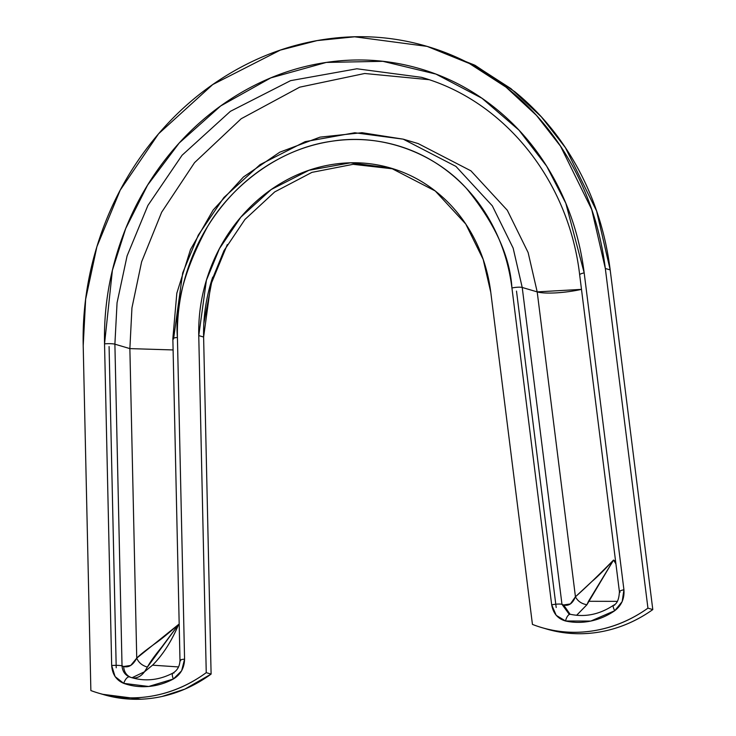 <?xml version="1.0" encoding="UTF-8"?>
<svg xmlns="http://www.w3.org/2000/svg" width="736" height="736" viewBox="0 0 736 736"><rect width="100%" height="100%" fill="white"/><g stroke="black" fill="none" stroke-linecap="round" stroke-linejoin="round"><path stroke-width="1.1" d="M178.646 624.404L179.216 625.131L178.646 624.404C168.01 633.714 160.108 640.145 154.946 643.678C145.415 650.514 139.343 655.334 136.74 658.131C138.616 662.602 142.168 665.583 147.402 667.083L144.523 671.766L152.545 665.178C162.849 654.911 171.552 641.314 178.646 624.404C171.764 640.992 163.061 654.58 152.545 665.178L178.554 666.936L152.545 665.178L144.523 671.766L147.402 667.083C150.024 662.188 154.68 655.684 161.359 647.57L178.646 624.404L179.207 624.818L178.646 624.404L147.402 667.083C142.168 665.583 138.616 662.602 136.74 658.131L129.867 348.606L136.74 658.131L178.646 624.404M129.628 676.973A7.811 3.376 109.4 0 0 129.564 676.945A7.811 3.376 109.4 0 0 129.49 676.918A64.372 58.052 -73.5 0 0 132.121 677.773A64.372 58.052 106.5 0 1 129.49 676.918A7.811 3.376 109.4 0 0 123.722 683.358A72.183 65.099 -73.5 0 0 173.365 679.006L181.636 670.79L184.57 659.152L177.422 337.465C176.907 314.116 180.375 291.254 187.836 268.861C195.298 246.477 206.218 226.154 220.607 207.902C234.986 189.649 251.804 174.763 271.069 163.236C290.334 151.708 310.675 144.357 332.083 141.192C353.492 138.028 374.458 139.26 394.984 144.9C415.509 150.549 434.139 160.19 450.855 173.843C467.581 187.487 481.224 204.176 491.777 223.9C502.329 243.625 509.045 264.978 511.934 287.978L551.687 604.845L556.214 615.351L565.533 620.991A7.811 3.367 -77.6 0 1 570.437 614.321A7.811 3.367 102.4 0 0 565.533 620.991A72.183 65.099 -73.5 0 0 614.735 610.714A7.811 2.254 -124.5 0 1 613.52 605.259A7.811 2.254 -124.5 0 1 614.422 605.176A7.811 2.254 -124.5 0 1 614.606 605.24M172.877 673.1A7.811 2.521 61.8 0 0 173.365 679.006C180.596 674.608 184.331 667.984 184.57 659.152L177.422 337.465C174.717 305.937 184.718 269.036 207.451 226.762C231.26 186.392 278.392 148.497 332.083 141.192C385.682 132.627 437.304 155.912 466.468 188.444C494.85 223.155 510.002 256.34 511.934 287.978L551.687 604.845C553.196 613.419 557.814 618.801 565.533 620.991L590.787 621.074L614.735 610.714L622.178 601.606L623.926 589.757L584.182 272.89C580.042 239.918 570.409 209.291 555.275 181.01C540.141 152.729 520.591 128.8 496.607 109.232C472.622 89.663 445.924 75.826 416.493 67.74C387.062 59.653 356.997 57.877 326.296 62.422C295.596 66.958 266.432 77.501 238.814 94.024C211.195 110.556 187.073 131.9 166.446 158.074C145.829 184.248 130.171 213.376 119.471 245.484C108.772 277.582 103.794 310.371 104.54 343.85L111.679 665.537L115.092 676.586L123.722 683.358L148.663 686.476L173.365 679.006A7.811 2.521 -118.2 0 1 172.868 673.1A7.811 2.521 -118.2 0 1 173.76 673.044A7.811 2.521 -118.2 0 1 173.935 673.109M568.854 613.806L561.973 604.33L563.61 604.964L570.372 603.943L575.442 596.776C585.286 588.064 597.982 575.828 613.539 560.068L615.59 561.246L613.539 560.068C603.851 570.483 596.638 577.622 591.891 581.495L575.442 596.776L537.197 291.888L522.22 287.463L561.973 604.33A47.95 18.639 78.2 0 0 563.61 604.964L570.069 614.229L563.61 604.964C568.68 606.308 572.626 603.575 575.442 596.776C577.723 601.146 581.55 603.805 586.914 604.734L588.496 601.294L617.21 601.358L588.496 601.294L613.539 560.068L615.931 563.914L613.539 560.068L615.719 562.258M132.011 677.736A59.708 24.316 85 0 0 144.523 671.766L132.011 677.736M131.109 677.516C126.509 675.602 124.025 671.931 123.657 666.503C128.745 667.846 133.106 665.059 136.74 658.131L130.741 665.436L123.657 666.503C124.025 671.931 126.509 675.602 131.109 677.516M576.638 615.287L586.914 604.734L576.61 615.287M102.332 694.25L140.953 699.2A141.652 127.751 -73.5 0 0 182.362 690.166A141.652 127.751 -73.5 0 0 184.902 689.108L211.103 674.093L203.614 337.033C203.164 316.655 206.19 296.691 212.704 277.141M545.836 628.792L565.11 632.859A141.652 127.751 -73.5 0 0 567.75 633.153A141.652 127.751 -73.5 0 0 609.574 629.878C624.965 625.904 639.372 619.142 652.795 609.583L610.181 269.91C605.682 234.011 595.194 200.67 578.717 169.887C562.249 139.104 540.96 113.059 514.85 91.761L475.134 65.357L431.305 47.628M428.048 46.662L474.242 64.943L510.922 88.614L541.337 116.84L565.423 147.678L596.592 210.984L610.181 269.91L605.323 268.474L610.181 269.91L652.795 609.583L647.938 608.148L605.323 268.474L591.735 209.548L560.565 146.243L536.48 115.405L506.064 87.179L469.384 63.498L427.119 46.386L354.642 36.8L317.124 40.59L280.269 50.131L212.741 84.548L158.553 133.814L120.244 190.1L96.894 246.698L85.643 299.267L83.205 345.718L90.868 690.561L83.205 345.718C82.395 309.276 87.814 273.58 99.461 238.639C111.108 203.697 128.156 171.976 150.604 143.492C173.052 115 199.309 91.761 229.374 73.766C259.44 55.78 291.18 44.307 324.604 39.367C358.027 34.417 390.752 36.349 422.786 45.154C454.82 53.958 483.892 69.018 509.993 90.316C536.102 111.624 557.391 137.669 573.859 168.452C590.336 199.235 600.824 232.576 605.323 268.474L647.938 608.148C630.439 620.604 611.515 628.268 591.183 631.129C570.851 633.99 551.273 631.746 532.441 624.404L490.792 292.394C488.272 272.32 482.402 253.672 473.193 236.449C463.974 219.236 452.07 204.663 437.469 192.749C422.869 180.835 406.612 172.408 388.691 167.486C370.778 162.564 352.47 161.488 333.776 164.248C315.082 167.017 297.326 173.429 280.508 183.494C263.69 193.559 249.007 206.558 236.449 222.484C223.9 238.418 214.36 256.165 207.846 275.706C201.333 295.246 198.306 315.21 198.757 335.598L203.614 337.033L211.103 674.093L206.246 672.658L198.757 335.598L206.246 672.658C188.876 685.363 170.044 693.284 149.73 696.44C129.426 699.586 109.802 697.627 90.868 690.561A141.652 127.751 106.5 0 0 98.725 693.183A141.652 127.751 106.5 0 0 206.246 672.658L211.103 674.093A141.652 127.751 -73.5 0 1 184.902 689.108L161.966 696.495M393.53 168.921L353.114 164.321L311.926 172.371L274.712 191.912L244.941 219.466L223.928 250.755L211.122 282.136L203.614 337.033L198.757 335.598L206.411 280.214L219.475 248.556L240.902 217.074L271.207 189.52L308.982 170.274L350.575 162.812L391.11 168.176L435.27 190.992L465.75 224.029L483.184 259.44L490.792 292.394L532.441 624.404A141.652 127.751 106.5 0 0 541.908 627.633A141.652 127.751 106.5 0 0 647.938 608.148L652.795 609.583A141.652 127.751 -73.5 0 1 609.574 629.878M109.084 346.555L116.214 667.764L109.084 346.555M516.506 291.106L556.195 607.504L516.506 291.106M546.636 629.032A141.652 127.751 -73.5 0 0 565.11 632.859L567.75 633.153M103.546 694.6A141.652 127.751 -73.5 0 0 140.953 699.2M620.117 592.186A7.811 1.472 -7.2 0 1 619.408 591.661A7.811 1.472 -7.2 0 1 623.926 589.757L584.182 272.89A7.811 1.472 172.8 0 0 579.664 274.795A7.811 1.472 -7.2 0 1 579.664 274.795A7.811 1.472 -7.2 0 1 584.182 272.89L565.818 203.265L546.673 166.189L518.99 130.171L481.96 98.247L435.933 74.088L382.858 61.318L326.296 62.422L270.793 77.896L220.717 105.929L179.188 143.032L147.596 185.113L125.736 228.464L112.387 270.342L104.54 343.85A7.811 1.132 -1.3 0 1 114.89 344.181A7.811 1.132 178.7 0 0 104.54 343.85L111.679 665.537A7.811 1.132 -1.3 0 1 122.029 665.868C122.489 671.352 125.028 675.05 129.665 676.982C125.019 675.032 122.48 671.333 122.029 665.868L114.89 344.181L129.867 348.606L131.946 307.869L141.616 261.832L161.662 212.216L194.543 162.647L241.187 118.744L299.672 87.179L364.706 73.49L428.922 79.672L364.706 73.49L299.672 87.179L241.187 118.744L194.543 162.647L161.662 212.216L141.616 261.832L131.946 307.869L129.867 348.606L173.098 349.94L129.867 348.606L114.89 344.181L122.029 665.868A47.95 19.522 85 0 0 123.657 666.503L122.029 665.868A7.811 1.132 178.7 0 0 111.679 665.537C112.304 674.296 116.325 680.239 123.722 683.358A7.811 3.376 -70.6 0 1 129.49 676.918A7.811 3.376 -70.6 0 1 129.564 676.945L129.49 676.918M172.85 338.578A7.811 1.132 -1.3 0 1 177.422 337.465A7.811 1.132 178.7 0 0 172.85 338.578A7.811 1.132 -1.3 0 0 173.549 339.048L182.694 272.918L198.288 235.124L223.864 197.542L260.056 164.643L305.146 141.652L354.816 132.756L403.208 139.159L455.934 166.4L492.329 205.841L513.148 248.115L522.22 287.463L537.197 291.888L581.486 289.368A32.237 6.081 -7.2 0 1 537.197 291.888L528.126 252.54L507.306 210.266L470.911 170.826L418.186 143.584L470.911 170.826L507.306 210.266L528.126 252.54L537.197 291.888L575.442 596.776C577.723 601.146 581.55 603.805 586.914 604.734L613.539 560.068L615.728 562.286M421.489 77.326L356.877 68.779L290.573 80.656L230.368 111.348L182.059 155.268L147.908 205.445L127.089 255.907L117.061 302.772L114.89 344.181L117.061 302.772L127.089 255.907L147.908 205.445L182.059 155.268L230.368 111.348L290.573 80.656L356.877 68.779L421.489 77.326C504.611 100.795 568.799 180.651 579.664 274.822A7.811 1.472 172.8 0 0 579.664 274.822L619.408 591.689C619.022 599.371 617.062 603.888 613.548 605.231C599.794 614.376 585.424 617.412 570.446 614.321L568.891 613.815L561.973 604.33L522.22 287.463L513.148 248.115L492.329 205.841L455.934 166.4L403.208 139.159L418.186 143.584M184.57 659.152A7.811 1.132 178.7 0 0 179.989 660.266A7.811 1.132 -1.3 0 1 184.57 659.152M180.697 660.735A7.811 1.132 -1.3 0 1 179.989 660.266L172.85 338.597L176.824 293.195L190.514 249.513L213.146 210.027L243.469 176.962L279.781 152.186L320.05 137.135L362.002 132.701L403.208 139.159M511.934 287.978A7.811 1.472 -7.2 0 1 522.22 287.463A7.811 1.472 172.8 0 0 511.934 287.978M551.687 604.845A7.811 1.472 -7.2 0 1 561.973 604.33A7.811 1.472 172.8 0 0 551.687 604.845M570.234 614.284L568.891 613.815M613.52 605.25A7.811 2.254 55.5 0 0 614.735 610.714C621.524 605.498 624.588 598.506 623.926 589.757A7.811 1.472 172.8 0 0 619.408 591.661M179.989 660.284C179.777 666.126 177.413 670.395 172.905 673.081C159.418 680.092 145.802 681.646 132.066 677.755L129.564 676.945M227.323 244.545L211.572 282.808L203.844 323.454M391.635 168.332L391.11 168.176M543.784 628.185L546.508 628.986M103.353 694.545L100.354 693.662"/></g></svg>
